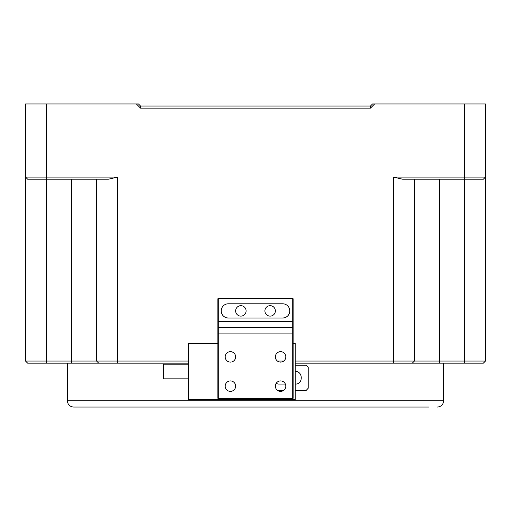 <?xml version="1.0" encoding="UTF-8"?>
<svg xmlns="http://www.w3.org/2000/svg" width="511" height="511" viewBox="0 0 511 511"><rect width="100%" height="100%" fill="white"/><g stroke="black" fill="none" stroke-linecap="round" stroke-linejoin="round"><path stroke-width="0.77" d="M188.604 363.161L27.639 363.161L25.55 361.066L25.55 103.944L46.456 103.944L46.456 177.106L117.53 177.106L108.415 179.201L27.639 179.201L25.55 177.106L46.456 177.106L46.456 361.066L96.624 361.066L96.624 179.201M414.376 179.201L414.376 361.066L464.544 361.066L464.544 177.106L485.45 177.106L483.361 179.201L402.585 179.201L393.47 177.106L464.544 177.106L464.544 103.944L485.45 103.944L485.45 361.066L483.361 363.161L295.217 363.161M240.866 316.124A5.225 5.225 0 0 0 245.395 308.286A5.225 5.225 0 0 0 236.344 308.286A5.225 5.225 0 0 0 240.866 316.124M270.134 316.124A5.225 5.225 0 0 0 274.656 308.286A5.225 5.225 0 0 0 265.605 308.286A5.225 5.225 0 0 0 270.134 316.124M98.719 363.161L96.624 361.066L188.604 361.066M277.447 361.066L283.72 361.066M295.217 361.066L414.376 361.066L412.281 363.161M464.544 103.944L374.659 103.944L370.475 108.121L140.525 108.121L140.525 106.033L370.475 106.033L372.564 103.944L374.659 103.944M46.456 103.944L136.341 103.944L140.525 108.121M136.341 103.944L138.436 103.944L140.525 106.033M464.544 363.161L464.544 361.066L485.45 361.066M25.55 361.066L46.456 361.066L46.456 363.161M370.475 108.121L370.475 106.033M429.01 407.056L73.629 407.056L429.01 407.056M295.217 390.334L306.236 390.334L308.21 388.245L308.21 367.339L306.236 365.25L295.217 365.25M283.72 390.334L277.447 390.334M276.049 383.563L278.495 384.061L285.374 384.061M295.217 384.061C303.266 384.585 303.279 371.005 295.217 371.523M275.359 386.156A5.225 5.225 0 0 0 283.196 390.679A5.225 5.225 0 0 0 283.196 381.628A5.225 5.225 0 0 0 275.359 386.156M225.191 356.889A5.225 5.225 0 0 0 233.029 361.411A5.225 5.225 0 0 0 233.029 352.36A5.225 5.225 0 0 0 225.191 356.889M225.191 386.156A5.225 5.225 0 0 0 233.029 390.679A5.225 5.225 0 0 0 233.029 381.628A5.225 5.225 0 0 0 225.191 386.156M217.871 328.036L218.293 327.621L218.293 398.28L292.707 398.28L292.707 298.775L218.293 298.775L218.293 327.621L292.707 327.621L293.129 328.036L293.129 398.28L292.707 398.695L218.293 398.695L217.871 398.28L217.871 298.775L218.293 298.354L292.707 298.354L293.129 298.775L293.129 328.036M275.359 356.889A5.225 5.225 0 0 0 283.196 361.411A5.225 5.225 0 0 0 283.196 352.36A5.225 5.225 0 0 0 275.359 356.889M282.679 318.002L228.321 318.002A7.109 7.109 0 0 1 221.218 310.899A7.109 7.109 0 0 1 228.321 303.79L282.679 303.79A7.109 7.109 0 0 1 289.782 310.899A7.109 7.109 0 0 1 282.679 318.002M217.871 398.28L218.293 398.695M293.129 398.28L292.707 398.695M218.293 298.354L217.871 298.775M292.707 298.354L293.129 298.775M293.129 343.507L295.217 343.507L295.217 399.532L188.604 399.532L188.604 343.507L217.871 343.507M188.604 378.836L163.52 378.836L163.52 364.202L188.604 364.202M485.45 131.116L485.45 305.674M485.45 316.124L485.45 340.166M117.53 177.106L117.53 363.161M393.47 363.161L393.47 177.106M71.54 363.161L71.54 179.201M439.46 179.201L439.46 363.161M67.356 363.161L67.356 400.784L443.644 400.784C443.267 404.597 441.178 406.686 437.371 407.056M293.129 333.894L217.871 333.894M217.871 321.349L293.129 321.349M443.644 363.161L443.644 400.784M67.356 400.784C67.733 404.597 69.822 406.686 73.629 407.056"/></g></svg>
